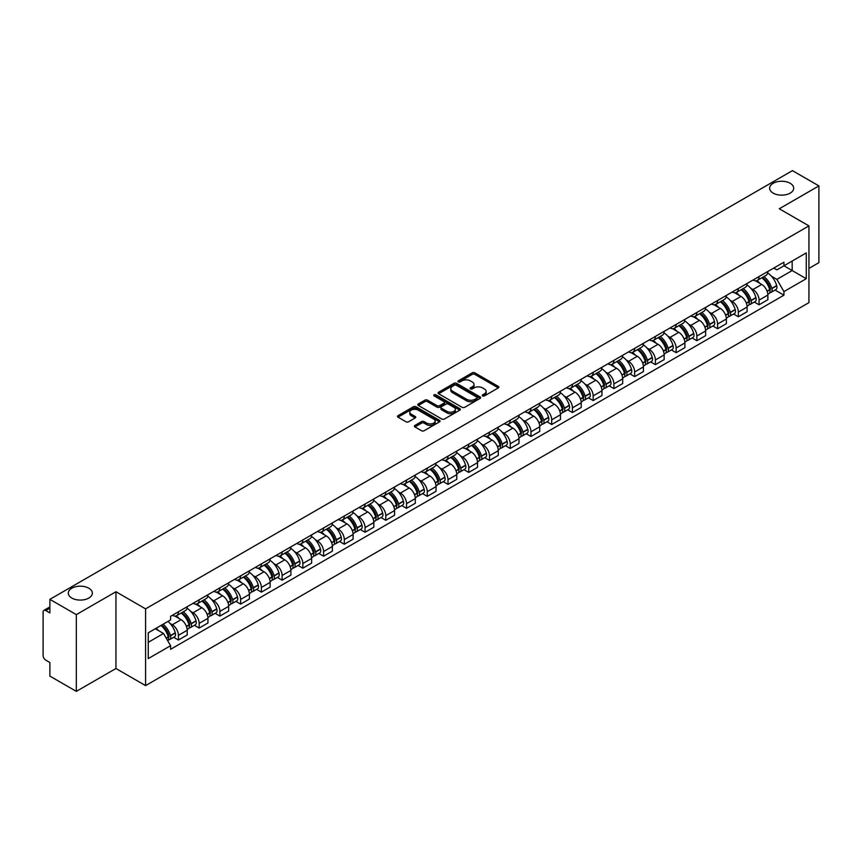 <?xml version="1.0" encoding="UTF-8"?>
<svg xmlns="http://www.w3.org/2000/svg" width="862" height="862" viewBox="0 0 862 862"><rect width="100%" height="100%" fill="white"/><g stroke="black" fill="none" stroke-linecap="round" stroke-linejoin="round"><path stroke-width="1.29" d="M482.612 395.906A1.293 0.743 0 0 0 484.444 395.906L498.311 387.9A1.843 1.067 0 0 0 498.85 387.157A1.843 1.067 0 0 0 498.311 386.402L474.822 372.837A1.843 1.067 0 0 0 472.214 372.837L458.347 380.842A1.293 0.743 0 0 0 457.97 381.37A1.293 0.743 0 0 0 458.347 381.898A1.293 0.743 0 0 0 460.168 381.898L461.967 380.864A5.905 3.405 0 0 1 470.318 380.864L472.279 381.995A5.905 3.405 0 0 1 474.003 384.398A5.905 3.405 0 0 1 472.279 386.812L470.48 387.846A1.293 0.743 0 0 0 470.102 388.374A1.293 0.743 0 0 0 470.48 388.902A1.293 0.743 0 0 0 472.311 388.902L474.1 387.868A5.905 3.405 0 0 1 482.451 387.868L484.412 388.999A5.905 3.405 0 0 1 486.136 391.413A5.905 3.405 0 0 1 484.412 393.815L482.612 394.85A1.293 0.743 0 0 0 482.235 395.378A1.293 0.743 0 0 0 482.612 395.906L482.612 394.85M88.829 588.218A12.036 6.95 0 0 0 75.716 586.71A12.036 6.95 0 0 0 68.292 593.131A12.036 6.95 0 0 0 71.815 598.045A12.036 6.95 0 0 0 84.929 599.553A12.036 6.95 0 0 0 92.353 593.131A12.036 6.95 0 0 0 88.829 588.218M790.185 183.294A12.036 6.95 0 0 0 777.071 181.785A12.036 6.95 0 0 0 769.647 188.207A12.036 6.95 0 0 0 773.171 193.12A12.036 6.95 0 0 0 786.284 194.618A12.036 6.95 0 0 0 793.708 188.207A12.036 6.95 0 0 0 790.185 183.294M414.924 425.419A1.843 1.067 0 0 0 414.385 426.173A1.843 1.067 0 0 0 414.924 426.927L421.518 430.731A1.843 1.067 0 0 0 424.126 430.731L439.523 421.841A1.843 1.067 0 0 0 440.062 421.087A1.843 1.067 0 0 0 439.523 420.333L416.034 406.778A1.843 1.067 0 0 0 413.426 406.778L398.028 415.667A1.843 1.067 0 0 0 397.49 416.421A1.843 1.067 0 0 0 398.028 417.176L405.991 421.766A1.843 1.067 0 0 0 408.599 421.766L415.193 417.962A1.843 1.067 0 0 0 415.732 417.208A1.843 1.067 0 0 0 415.193 416.454L411.239 414.18A4.935 2.845 0 0 1 409.795 412.165A4.935 2.845 0 0 1 412.844 409.525A4.935 2.845 0 0 1 418.221 410.15L433.683 419.072A4.935 2.845 0 0 1 435.127 421.087A4.935 2.845 0 0 1 432.088 423.727A4.935 2.845 0 0 1 426.701 423.102L424.126 421.615A1.843 1.067 0 0 0 421.518 421.615L414.924 425.419L414.924 426.927M145.592 608.863L115.95 591.752L76.33 614.617L49.877 599.349L792.447 170.633L818.9 185.901L779.291 208.776L808.933 225.887L145.592 608.863L145.592 685.613L808.933 302.637L808.933 225.887M462.097 407.306A1.843 1.067 0 0 0 464.704 407.306L480.102 398.416A1.843 1.067 0 0 0 480.64 397.662A1.843 1.067 0 0 0 480.102 396.908L456.612 383.342A1.843 1.067 0 0 0 454.005 383.342L438.607 392.232A1.843 1.067 0 0 0 438.068 392.986A1.843 1.067 0 0 0 438.607 393.74L462.097 407.306M434.62 396.186A1.293 0.743 0 0 1 435.935 396.369L435.935 394.839L459.812 408.62A1.843 1.067 0 0 1 460.351 409.375A1.843 1.067 0 0 1 459.812 410.129L444.415 419.018A1.843 1.067 0 0 1 441.807 419.018L418.318 405.452L424.912 401.681L424.912 400.151L418.318 403.955A1.843 1.067 0 0 0 417.779 404.709A1.843 1.067 0 0 0 418.318 405.452L418.318 403.955M424.912 401.681A1.843 1.067 0 0 1 427.52 401.681L427.52 400.151A1.843 1.067 0 0 0 424.912 400.151M427.52 400.151L437.045 405.646A1.843 1.067 0 0 0 439.652 405.646L444.027 403.125A1.843 1.067 0 0 0 444.566 402.371A1.843 1.067 0 0 0 444.027 401.617L434.103 395.895A1.293 0.743 0 0 1 433.726 395.367A1.293 0.743 0 0 1 434.523 394.677A1.293 0.743 0 0 1 435.935 394.839M76.33 614.617L76.33 691.367L49.877 676.099L49.877 662.512L45.761 660.13A3.76 2.166 -120 0 1 43.1 655.529L43.1 612.085A3.76 2.166 -120 0 1 43.876 610.371L49.877 606.902M808.933 268.405L818.9 262.651L818.9 185.901M76.33 691.367L115.95 668.503L145.592 685.613M49.877 599.349L49.877 612.936L45.761 610.555A3.76 2.166 -120 0 0 43.876 610.371M759.077 276.54A8.652 4.989 60 0 1 757.289 280.43L766.059 275.355A8.652 4.989 -120 0 0 767.848 271.476M750.748 288.242L752.968 289.513A8.652 4.989 60 0 1 759.077 300.105L767.859 295.041A8.652 4.989 -120 0 0 761.739 284.449L755.457 280.818M767.859 295.041L767.859 299.717L759.077 304.792L754.325 302.045M757.289 280.43A8.652 4.989 60 0 1 753.032 280.031M759.077 300.105L759.077 304.792M738.346 288.511A8.652 4.989 60 0 1 736.547 292.401L745.328 287.337A8.652 4.989 -120 0 0 747.117 283.447M733.584 314.016L738.346 316.763L747.117 311.699L747.117 307.012A8.652 4.989 -120 0 0 740.997 296.42L734.726 292.8M736.547 292.401A8.652 4.989 60 0 1 732.291 292.013M730.017 300.213L732.226 301.484A8.652 4.989 60 0 1 738.346 312.076L738.346 316.763M717.604 300.493A8.652 4.989 60 0 1 715.816 304.372L724.586 299.308A8.652 4.989 -120 0 0 726.375 295.429M712.842 325.987L717.604 328.734L726.375 323.67L726.375 318.983A8.652 4.989 -120 0 0 720.266 308.391L713.984 304.771M715.816 304.372A8.652 4.989 60 0 1 711.559 303.984M709.275 312.184L711.495 313.456A8.652 4.989 60 0 1 717.604 324.047L717.604 328.734M696.862 312.464A8.652 4.989 60 0 1 695.074 316.343L703.845 311.279A8.652 4.989 -120 0 0 705.644 307.4M692.111 337.958L696.862 340.705L705.644 335.641L705.644 330.954A8.652 4.989 -120 0 0 699.524 320.362L693.242 316.742M695.074 316.343A8.652 4.989 60 0 1 690.818 315.955M688.544 324.155L690.753 325.437A8.652 4.989 60 0 1 696.862 336.029L696.862 340.705M676.131 324.435A8.652 4.989 60 0 1 674.343 328.314L683.113 323.25A8.652 4.989 -120 0 0 684.902 319.371M671.369 349.929L676.131 352.677L684.902 347.612L684.902 342.936A8.652 4.989 -120 0 0 678.793 332.344L672.511 328.713M674.343 328.314A8.652 4.989 60 0 1 670.086 327.926M667.802 336.126L670.011 337.408A8.652 4.989 60 0 1 676.131 348L676.131 352.677M655.389 336.406A8.652 4.989 60 0 1 653.601 340.285L662.372 335.221A8.652 4.989 -120 0 0 664.16 331.342M650.638 361.9L655.389 364.648L664.16 359.583L664.16 354.907A8.652 4.989 -120 0 0 658.051 344.315L651.769 340.684M653.601 340.285A8.652 4.989 60 0 1 649.345 339.897M647.06 348.097L649.28 349.379A8.652 4.989 60 0 1 655.389 359.971L655.389 364.648M634.658 348.377A8.652 4.989 60 0 1 632.859 352.267L641.64 347.192A8.652 4.989 -120 0 0 643.429 343.313M629.896 373.882L634.658 376.619L643.429 371.554L643.429 366.878A8.652 4.989 -120 0 0 637.309 356.286L631.038 352.655M632.859 352.267A8.652 4.989 60 0 1 628.603 351.868M626.329 360.079L628.538 361.35A8.652 4.989 60 0 1 634.658 371.942L634.658 376.619M613.916 360.348A8.652 4.989 60 0 1 612.128 364.238L620.899 359.174A8.652 4.989 -120 0 0 622.687 355.284M609.154 385.853L613.916 388.6L622.687 383.536L622.687 378.849A8.652 4.989 -120 0 0 616.578 368.257L610.296 364.637M612.128 364.238A8.652 4.989 60 0 1 607.872 363.839M605.587 372.05L607.796 373.321A8.652 4.989 60 0 1 613.916 383.913L613.916 388.6M593.175 372.33A8.652 4.989 60 0 1 591.386 376.209L600.157 371.145A8.652 4.989 -120 0 0 601.956 367.255M588.423 397.824L593.175 400.571L601.956 395.507L601.956 390.82A8.652 4.989 -120 0 0 595.836 380.228L589.554 376.608M591.386 376.209A8.652 4.989 60 0 1 587.13 375.821M584.856 384.021L587.065 385.292A8.652 4.989 60 0 1 593.175 395.884L593.175 400.571M572.443 384.301A8.652 4.989 60 0 1 570.655 388.18L579.426 383.116A8.652 4.989 -120 0 0 581.214 379.237M567.681 409.795L572.443 412.542L581.214 407.478L581.214 402.791A8.652 4.989 -120 0 0 575.105 392.199L568.823 388.579M570.655 388.18A8.652 4.989 60 0 1 566.388 387.792M564.114 395.992L566.323 397.274A8.652 4.989 60 0 1 572.443 407.855L572.443 412.542M551.702 396.272A8.652 4.989 60 0 1 549.913 400.151L558.684 395.087A8.652 4.989 -120 0 0 560.472 391.208M546.95 421.766L551.702 424.513L560.472 419.449L560.472 414.773A8.652 4.989 -120 0 0 554.363 404.181L548.081 400.55M549.913 400.151A8.652 4.989 60 0 1 545.657 399.763M543.372 407.963L545.592 409.245A8.652 4.989 60 0 1 551.702 419.837L551.702 424.513M530.97 408.243A8.652 4.989 60 0 1 529.171 412.122L537.953 407.058A8.652 4.989 -120 0 0 539.741 403.179M526.208 433.737L530.97 436.484L539.741 431.42L539.741 426.744A8.652 4.989 -120 0 0 533.621 416.152L527.35 412.521M529.171 412.122A8.652 4.989 60 0 1 524.915 411.734M522.641 419.934L524.85 421.216A8.652 4.989 60 0 1 530.97 431.808L530.97 436.484M510.229 420.214A8.652 4.989 60 0 1 508.44 424.104L517.211 419.029A8.652 4.989 -120 0 0 518.999 415.15M505.466 445.719L510.229 448.455L518.999 443.391L518.999 438.715A8.652 4.989 -120 0 0 512.89 428.123L506.608 424.492M508.44 424.104A8.652 4.989 60 0 1 504.184 423.705M501.899 431.905L504.108 433.187A8.652 4.989 60 0 1 510.229 443.779L510.229 448.455M489.487 432.185A8.652 4.989 60 0 1 487.698 436.075L496.469 431.011A8.652 4.989 -120 0 0 498.268 427.121M484.735 457.69L489.487 460.437L498.268 455.373L498.268 450.686A8.652 4.989 -120 0 0 492.148 440.094L485.866 436.474M487.698 436.075A8.652 4.989 60 0 1 483.442 435.676M481.168 443.887L483.377 445.158A8.652 4.989 60 0 1 489.487 455.75L489.487 460.437M468.756 444.167A8.652 4.989 60 0 1 466.967 448.046L475.738 442.982A8.652 4.989 -120 0 0 477.526 439.092M463.993 469.661L468.756 472.408L477.526 467.344L477.526 462.657A8.652 4.989 -120 0 0 471.417 452.065L465.135 448.445M466.967 448.046A8.652 4.989 60 0 1 462.7 447.658M460.427 455.858L462.635 457.129A8.652 4.989 60 0 1 468.756 467.721L468.756 472.408M448.014 456.138A8.652 4.989 60 0 1 446.225 460.017L454.996 454.953A8.652 4.989 -120 0 0 456.785 451.074M443.262 481.632L448.014 484.379L456.785 479.315L456.785 474.628A8.652 4.989 -120 0 0 450.675 464.036L444.393 460.416M446.225 460.017A8.652 4.989 60 0 1 441.969 459.629M439.685 467.829L441.904 469.1A8.652 4.989 60 0 1 448.014 479.692L448.014 484.379M427.283 468.109A8.652 4.989 60 0 1 425.483 471.988L434.265 466.924A8.652 4.989 -120 0 0 436.053 463.045M422.52 493.603L427.283 496.35L436.053 491.286L436.053 486.61A8.652 4.989 -120 0 0 429.933 476.018L423.651 472.387M425.483 471.988A8.652 4.989 60 0 1 421.227 471.6M418.954 479.8L421.162 481.082A8.652 4.989 60 0 1 427.283 491.674L427.283 496.35M406.541 480.08A8.652 4.989 60 0 1 404.752 483.959L413.523 478.895A8.652 4.989 -120 0 0 415.312 475.016M401.778 505.574L406.541 508.321L415.312 503.257L415.312 498.581A8.652 4.989 -120 0 0 409.202 487.989L402.92 484.358M404.752 483.959A8.652 4.989 60 0 1 400.496 483.571M398.212 491.771L400.421 493.053A8.652 4.989 60 0 1 406.541 503.645L406.541 508.321M385.799 492.051A8.652 4.989 60 0 1 384.01 495.93L392.781 490.866A8.652 4.989 -120 0 0 394.58 486.987M381.047 517.545L385.799 520.292L394.58 515.228L394.58 510.552A8.652 4.989 -120 0 0 388.46 499.96L382.178 496.329M384.01 495.93A8.652 4.989 60 0 1 379.754 495.542M377.481 503.742L379.689 505.024A8.652 4.989 60 0 1 385.799 515.616L385.799 520.292M365.068 504.022A8.652 4.989 60 0 1 363.279 507.912L372.05 502.848A8.652 4.989 -120 0 0 373.839 498.958M360.305 529.527L365.068 532.274L373.839 527.199L373.839 522.523A8.652 4.989 -120 0 0 367.718 511.931L361.447 508.311M363.279 507.912A8.652 4.989 60 0 1 359.012 507.513M356.739 515.724L358.948 516.995A8.652 4.989 60 0 1 365.068 527.587L365.068 532.274M344.326 516.004A8.652 4.989 60 0 1 342.537 519.883L351.308 514.819A8.652 4.989 -120 0 0 353.097 510.929M339.574 541.498L344.326 544.245L353.097 539.181L353.097 534.494A8.652 4.989 -120 0 0 346.987 523.902L340.705 520.282M342.537 519.883A8.652 4.989 60 0 1 338.281 519.495M335.997 527.695L338.216 528.966A8.652 4.989 60 0 1 344.326 539.558L344.326 544.245M323.584 527.975A8.652 4.989 60 0 1 321.795 531.854L330.577 526.79A8.652 4.989 -120 0 0 332.366 522.911M318.832 553.469L323.595 556.216L332.366 551.152L332.366 546.465A8.652 4.989 -120 0 0 326.245 535.873L319.964 532.253M321.795 531.854A8.652 4.989 60 0 1 317.539 531.466M315.266 539.666L317.475 540.937A8.652 4.989 60 0 1 323.595 551.529L323.595 556.216M302.853 539.946A8.652 4.989 60 0 1 301.064 543.825L309.835 538.761A8.652 4.989 -120 0 0 311.624 534.882M298.09 565.44L302.853 568.187L311.624 563.123L311.624 558.436A8.652 4.989 -120 0 0 305.514 547.855L299.233 544.224M301.064 543.825A8.652 4.989 60 0 1 296.808 543.437M294.524 551.637L296.733 552.919A8.652 4.989 60 0 1 302.853 563.511L302.853 568.187M282.111 551.917A8.652 4.989 60 0 1 280.322 555.796L289.093 550.732A8.652 4.989 -120 0 0 290.893 546.853M277.359 577.411L282.111 580.158L290.893 575.094L290.893 570.418A8.652 4.989 -120 0 0 284.772 559.826L278.491 556.195M280.322 555.796A8.652 4.989 60 0 1 276.066 555.408M273.793 563.608L276.002 564.89A8.652 4.989 60 0 1 282.111 575.482L282.111 580.158M261.38 563.888A8.652 4.989 60 0 1 259.581 567.767L268.362 562.703A8.652 4.989 -120 0 0 270.151 558.824M256.617 589.382L261.38 592.129L270.151 587.065L270.151 582.389A8.652 4.989 -120 0 0 264.031 571.797L257.76 568.166M259.581 567.767A8.652 4.989 60 0 1 255.324 567.379M253.051 575.579L255.26 576.861A8.652 4.989 60 0 1 261.38 587.453L261.38 592.129M240.638 575.859A8.652 4.989 60 0 1 238.849 579.749L247.62 574.685A8.652 4.989 -120 0 0 249.409 570.795M235.886 601.364L240.638 604.111L249.409 599.036L249.409 594.36A8.652 4.989 -120 0 0 243.299 583.768L237.018 580.148M238.849 579.749A8.652 4.989 60 0 1 234.593 579.35M232.309 587.561L234.529 588.832A8.652 4.989 60 0 1 240.638 599.424L240.638 604.111M219.896 587.83A8.652 4.989 60 0 1 218.108 591.72L226.889 586.656A8.652 4.989 -120 0 0 228.678 582.766M215.144 613.335L219.896 616.082L228.678 611.018L228.678 606.331A8.652 4.989 -120 0 0 222.558 595.739L216.276 592.119M218.108 591.72A8.652 4.989 60 0 1 213.851 591.332M211.578 599.532L213.787 600.803A8.652 4.989 60 0 1 219.896 611.395L219.896 616.082M199.165 599.812A8.652 4.989 60 0 1 197.376 603.691L206.147 598.627A8.652 4.989 -120 0 0 207.936 594.748M194.403 625.306L199.165 628.053L207.936 622.989L207.936 618.302A8.652 4.989 -120 0 0 201.827 607.71L195.545 604.09M197.376 603.691A8.652 4.989 60 0 1 193.12 603.303M190.836 611.503L193.045 612.774A8.652 4.989 60 0 1 199.165 623.366L199.165 628.053M178.423 611.783A8.652 4.989 60 0 1 176.635 615.662L185.405 610.598A8.652 4.989 -120 0 0 187.205 606.719M173.671 637.277L178.423 640.024L187.205 634.96L187.205 630.273A8.652 4.989 -120 0 0 181.085 619.681L174.803 616.061M176.635 615.662A8.652 4.989 60 0 1 172.378 615.274M170.094 623.474L172.314 624.756A8.652 4.989 60 0 1 178.423 635.348L178.423 640.024M773.774 268.06L776.888 269.871L806.272 252.9L792.178 261.035L792.178 270.56L776.888 279.385L771.49 276.26M148.253 642.33L163.543 633.505L170.579 645.703L148.253 658.6L148.253 632.805L170.579 619.918L170.579 616.308L783.935 262.188L783.935 265.798L806.272 278.695L783.935 291.582L776.888 279.385M806.272 252.9L806.272 278.695M170.579 645.703L170.579 649.312L783.935 295.192L783.935 291.582M115.95 591.752L115.95 668.503M163.543 633.505L155.3 628.743M775.057 290.063L783.935 295.192M483.129 396.089L484.412 395.356A5.905 3.405 0 0 0 486.136 392.943L486.136 391.413M474.003 384.398L474.003 385.939A5.905 3.405 0 0 1 472.279 388.353L470.997 389.085M498.311 386.402L498.311 387.9L474.822 374.377A1.843 1.067 0 0 0 472.214 374.377L458.864 382.082M480.102 396.908L480.102 398.416L456.612 384.883A1.843 1.067 0 0 0 454.005 384.883L438.639 393.762M476.837 398.19A1.293 0.743 0 0 0 477.225 397.662A1.293 0.743 0 0 0 476.837 397.134L456.224 385.228A1.293 0.743 0 0 0 454.403 385.228L452.507 386.327A5.905 3.405 0 0 0 450.772 388.73A5.905 3.405 0 0 0 452.507 391.143L466.601 399.278A5.905 3.405 0 0 0 474.951 399.278L476.837 398.19L476.837 399.72A1.293 0.743 0 0 0 477.225 399.192L477.225 397.662M450.772 388.73L450.772 390.27A5.905 3.405 0 0 0 452.507 392.684L452.507 391.143M476.837 399.72L474.951 400.819A5.905 3.405 0 0 1 466.601 400.819L452.507 392.684M427.52 401.681L437.045 407.176A1.843 1.067 0 0 0 439.652 407.176L444.027 404.655A1.843 1.067 0 0 0 444.566 403.901L444.566 402.371M435.935 396.369L459.791 410.14M446.925 411.357A4.935 2.845 0 0 0 452.313 411.971A4.935 2.845 0 0 0 455.351 409.342A4.935 2.845 0 0 0 453.908 407.327L448.466 404.181A1.843 1.067 0 0 0 445.848 404.181L441.484 406.702A1.843 1.067 0 0 0 440.945 407.457A1.843 1.067 0 0 0 441.484 408.211L446.925 411.357L446.925 412.887A4.935 2.845 0 0 0 452.313 413.501A4.935 2.845 0 0 0 455.351 410.872L455.351 409.342M440.945 407.457L440.945 408.987A1.843 1.067 0 0 0 441.484 409.741L441.484 408.211M446.925 412.887L441.484 409.741M435.127 421.087L435.127 422.628A4.935 2.845 0 0 1 432.088 425.257A4.935 2.845 0 0 1 426.701 424.643L424.126 423.156A1.843 1.067 0 0 0 421.518 423.156L414.956 426.938M409.795 412.165L409.795 413.695A4.935 2.845 0 0 0 411.239 415.71L411.239 414.18M415.161 417.973L411.239 415.71M439.523 420.333L439.523 421.841L416.034 408.308A1.843 1.067 0 0 0 413.426 408.308L398.05 417.186M762.342 277.51A11.842 6.842 60 0 1 762.407 277.542A11.842 6.842 60 0 1 770.197 288.167L770.262 288.414A2.306 1.325 60 0 1 769.906 290.225A2.306 1.325 60 0 1 769.852 290.246M761.825 277.801A14.288 8.254 60 0 1 769.68 289.6L769.744 289.837A4.752 2.737 60 0 1 769.001 293.565L767.816 294.254M769.809 292.52A4.752 2.737 -120 0 0 771.124 292.337A4.752 2.737 -120 0 0 771.878 288.608L771.802 288.371A14.288 8.254 -120 0 0 763.947 276.583M767.676 272.995A14.288 8.254 60 0 1 776.651 285.57L776.727 285.807A4.752 2.737 60 0 1 775.972 289.535L771.124 292.337M756.955 280.592A14.288 8.254 60 0 1 759.939 283.404M766.878 283.426L768.699 284.482M741.611 289.481A11.842 6.842 60 0 1 741.665 289.513A11.842 6.842 60 0 1 749.455 300.138L749.531 300.385A2.306 1.325 60 0 1 749.164 302.196A2.306 1.325 60 0 1 749.11 302.228M741.083 289.783A14.288 8.254 60 0 1 748.938 301.571L749.013 301.819A4.752 2.737 60 0 1 748.259 305.536L747.085 306.225M749.067 304.491A4.752 2.737 -120 0 0 750.382 304.308A4.752 2.737 -120 0 0 751.136 300.59L751.071 300.342A14.288 8.254 -120 0 0 743.216 288.554M746.934 284.966A14.288 8.254 60 0 1 755.92 297.541L755.985 297.789A4.752 2.737 60 0 1 755.241 301.506L750.382 304.308M736.213 292.563A14.288 8.254 60 0 1 739.197 295.386M746.147 295.397L747.968 296.453M720.869 301.452A11.842 6.842 60 0 1 720.923 301.484A11.842 6.842 60 0 1 728.724 312.119L728.789 312.356A2.306 1.325 60 0 1 728.422 314.167A2.306 1.325 60 0 1 728.379 314.199M720.352 301.754A14.288 8.254 60 0 1 728.207 313.542L728.271 313.79A4.752 2.737 60 0 1 727.517 317.518L726.343 318.197M728.336 316.462A4.752 2.737 -120 0 0 729.651 316.289A4.752 2.737 -120 0 0 730.394 312.561L730.329 312.313A14.288 8.254 -120 0 0 722.475 300.526M726.203 296.937A14.288 8.254 60 0 1 735.178 309.512L735.254 309.76A4.752 2.737 60 0 1 734.499 313.488L729.651 316.289M715.482 304.534A14.288 8.254 60 0 1 718.466 307.357M725.405 307.378L727.226 308.424M700.127 313.423A11.842 6.842 60 0 1 700.192 313.456A11.842 6.842 60 0 1 707.982 324.09L708.058 324.338A2.306 1.325 60 0 1 707.691 326.138A2.306 1.325 60 0 1 707.637 326.17M699.61 313.725A14.288 8.254 60 0 1 707.465 325.513L707.53 325.761A4.752 2.737 60 0 1 706.786 329.489L705.601 330.168M707.594 328.433A4.752 2.737 -120 0 0 708.909 328.26A4.752 2.737 -120 0 0 709.663 324.532L709.588 324.284A14.288 8.254 -120 0 0 701.743 312.497M705.461 308.919A14.288 8.254 60 0 1 714.447 321.483L714.512 321.731A4.752 2.737 60 0 1 713.768 325.459L708.909 328.26M694.74 316.505A14.288 8.254 60 0 1 697.724 319.328M704.674 319.349L706.495 320.395M679.396 325.394A11.842 6.842 60 0 1 679.45 325.437A11.842 6.842 60 0 1 687.251 336.061L687.316 336.309A2.306 1.325 60 0 1 686.949 338.119A2.306 1.325 60 0 1 686.895 338.141M678.879 325.696A14.288 8.254 60 0 1 686.723 337.484L686.798 337.732A4.752 2.737 60 0 1 686.044 341.46L684.87 342.139M686.863 340.404A4.752 2.737 -120 0 0 688.178 340.231A4.752 2.737 -120 0 0 688.921 336.503L688.857 336.255A14.288 8.254 -120 0 0 681.002 324.468M684.719 320.89A14.288 8.254 60 0 1 693.705 333.454L693.781 333.702A4.752 2.737 60 0 1 693.026 337.43L688.178 340.231M673.998 328.487A14.288 8.254 60 0 1 676.982 331.299M683.932 331.32L685.753 332.366M658.654 337.376A11.842 6.842 60 0 1 658.719 337.408A11.842 6.842 60 0 1 666.509 348.032L666.574 348.28A2.306 1.325 60 0 1 666.218 350.091A2.306 1.325 60 0 1 666.164 350.112M658.137 337.667A14.288 8.254 60 0 1 665.992 349.455L666.057 349.703A4.752 2.737 60 0 1 665.313 353.431L664.128 354.11M666.121 352.386A4.752 2.737 -120 0 0 667.436 352.202A4.752 2.737 -120 0 0 668.19 348.474L668.115 348.226A14.288 8.254 -120 0 0 660.26 336.439M663.988 332.861A14.288 8.254 60 0 1 672.963 345.425L673.039 345.673A4.752 2.737 60 0 1 672.285 349.401L667.436 352.202M653.267 340.458A14.288 8.254 60 0 1 656.251 343.27M663.19 343.291L665.011 344.347M637.923 349.347A11.842 6.842 60 0 1 637.977 349.379A11.842 6.842 60 0 1 645.767 360.004L645.843 360.251A2.306 1.325 60 0 1 645.476 362.062A2.306 1.325 60 0 1 645.422 362.083M637.395 349.638A14.288 8.254 60 0 1 645.25 361.437L645.326 361.674A4.752 2.737 60 0 1 644.571 365.402L643.386 366.081M645.379 364.357A4.752 2.737 -120 0 0 646.694 364.173A4.752 2.737 -120 0 0 647.448 360.445L647.384 360.208A14.288 8.254 -120 0 0 639.529 348.41M643.246 344.832A14.288 8.254 60 0 1 652.232 357.407L652.297 357.644A4.752 2.737 60 0 1 651.553 361.372L646.694 364.173M632.525 352.429A14.288 8.254 60 0 1 635.509 355.241M642.459 355.263L644.28 356.318M617.181 361.318A11.842 6.842 60 0 1 617.235 361.35A11.842 6.842 60 0 1 625.036 371.975L625.101 372.222A2.306 1.325 60 0 1 624.734 374.033A2.306 1.325 60 0 1 624.691 374.065M616.664 361.62A14.288 8.254 60 0 1 624.519 373.408L624.584 373.645A4.752 2.737 60 0 1 623.829 377.373L622.655 378.062M624.648 376.328A4.752 2.737 -120 0 0 625.963 376.144A4.752 2.737 -120 0 0 626.706 372.427L626.642 372.179A14.288 8.254 -120 0 0 618.787 360.391M622.515 356.803A14.288 8.254 60 0 1 631.49 369.378L631.566 369.626A4.752 2.737 60 0 1 630.812 373.343L625.963 376.144M611.794 364.4A14.288 8.254 60 0 1 614.768 367.223M621.717 367.234L623.538 368.289M596.439 373.289A11.842 6.842 60 0 1 596.504 373.321A11.842 6.842 60 0 1 604.294 383.956L604.37 384.193A2.306 1.325 60 0 1 604.003 386.004A2.306 1.325 60 0 1 603.95 386.036M595.922 373.591A14.288 8.254 60 0 1 603.777 385.379L603.842 385.626A4.752 2.737 60 0 1 603.098 389.355L601.913 390.033M603.906 388.299A4.752 2.737 -120 0 0 605.221 388.126A4.752 2.737 -120 0 0 605.975 384.398L605.9 384.15A14.288 8.254 -120 0 0 598.056 372.362M601.773 368.774A14.288 8.254 60 0 1 610.759 381.349L610.824 381.597A4.752 2.737 60 0 1 610.081 385.325L605.221 388.126M591.052 376.371A14.288 8.254 60 0 1 594.037 379.194M600.986 379.215L602.807 380.261M575.708 385.26A11.842 6.842 60 0 1 575.762 385.292A11.842 6.842 60 0 1 583.552 395.927L583.628 396.175A2.306 1.325 60 0 1 583.262 397.975A2.306 1.325 60 0 1 583.208 398.007M575.191 385.562A14.288 8.254 60 0 1 583.035 397.35L583.111 397.597A4.752 2.737 60 0 1 582.356 401.326L581.182 402.004M583.175 400.27A4.752 2.737 -120 0 0 584.49 400.097A4.752 2.737 -120 0 0 585.233 396.369L585.169 396.121A14.288 8.254 -120 0 0 577.314 384.333M581.031 380.756A14.288 8.254 60 0 1 590.017 393.32L590.093 393.568A4.752 2.737 60 0 1 589.339 397.296L584.49 400.097M570.31 388.342A14.288 8.254 60 0 1 573.295 391.165M580.245 391.186L582.066 392.232M554.966 397.231A11.842 6.842 60 0 1 555.031 397.274A11.842 6.842 60 0 1 562.821 407.898L562.886 408.146A2.306 1.325 60 0 1 562.53 409.946A2.306 1.325 60 0 1 562.477 409.978M554.449 397.533A14.288 8.254 60 0 1 562.304 409.321L562.369 409.569A4.752 2.737 60 0 1 561.625 413.297L560.44 413.975M562.433 412.241A4.752 2.737 -120 0 0 563.748 412.068A4.752 2.737 -120 0 0 564.502 408.34L564.427 408.092A14.288 8.254 -120 0 0 556.572 396.304M560.3 392.727A14.288 8.254 60 0 1 569.276 405.291L569.351 405.539A4.752 2.737 60 0 1 568.597 409.267L563.748 412.068M549.579 400.324A14.288 8.254 60 0 1 552.564 403.136M559.503 403.157L561.324 404.203M534.224 409.213A11.842 6.842 60 0 1 534.289 409.245A11.842 6.842 60 0 1 542.079 419.869L542.155 420.117A2.306 1.325 60 0 1 541.789 421.927A2.306 1.325 60 0 1 541.735 421.949M533.707 409.504A14.288 8.254 60 0 1 541.562 421.292L541.638 421.54A4.752 2.737 60 0 1 540.883 425.268L539.698 425.947M541.692 424.223A4.752 2.737 -120 0 0 543.006 424.039A4.752 2.737 -120 0 0 543.76 420.311L543.696 420.063A14.288 8.254 -120 0 0 535.841 408.276M539.558 404.698A14.288 8.254 60 0 1 548.544 417.262L548.609 417.51A4.752 2.737 60 0 1 547.866 421.238L543.006 424.039M528.837 412.295A14.288 8.254 60 0 1 531.822 415.107M538.772 415.128L540.593 416.184M513.493 421.184A11.842 6.842 60 0 1 513.547 421.216A11.842 6.842 60 0 1 521.348 431.84L521.413 432.088A2.306 1.325 60 0 1 521.047 433.898A2.306 1.325 60 0 1 521.004 433.92M512.976 421.475A14.288 8.254 60 0 1 520.831 433.274L520.896 433.511A4.752 2.737 60 0 1 520.142 437.239L518.967 437.918M520.96 436.194A4.752 2.737 -120 0 0 522.275 436.01A4.752 2.737 -120 0 0 523.018 432.282L522.954 432.045A14.288 8.254 -120 0 0 515.099 420.247M518.827 416.669A14.288 8.254 60 0 1 527.803 429.244L527.878 429.481A4.752 2.737 60 0 1 527.124 433.209L522.275 436.01M508.106 424.266A14.288 8.254 60 0 1 511.08 427.078M518.03 427.099L519.851 428.155M492.752 433.155A11.842 6.842 60 0 1 492.816 433.187A11.842 6.842 60 0 1 500.606 443.811L500.682 444.059A2.306 1.325 60 0 1 500.316 445.869A2.306 1.325 60 0 1 500.262 445.902M492.234 433.457A14.288 8.254 60 0 1 500.089 445.245L500.154 445.482A4.752 2.737 60 0 1 499.41 449.21L498.225 449.899M500.219 448.165A4.752 2.737 -120 0 0 501.533 447.981A4.752 2.737 -120 0 0 502.287 444.253L502.212 444.016A14.288 8.254 -120 0 0 494.368 432.228M498.085 428.64A14.288 8.254 60 0 1 507.071 441.215L507.136 441.463A4.752 2.737 60 0 1 506.382 445.18L501.533 447.981M487.364 436.237A14.288 8.254 60 0 1 490.349 439.049M497.299 439.07L499.12 440.126M472.02 445.126A11.842 6.842 60 0 1 472.074 445.158A11.842 6.842 60 0 1 479.865 455.793L479.94 456.03A2.306 1.325 60 0 1 479.574 457.841A2.306 1.325 60 0 1 479.52 457.873M471.503 445.428A14.288 8.254 60 0 1 479.347 457.216L479.423 457.463A4.752 2.737 60 0 1 478.669 461.192L477.494 461.87M479.487 460.136A4.752 2.737 -120 0 0 480.802 459.963A4.752 2.737 -120 0 0 481.546 456.235L481.481 455.987A14.288 8.254 -120 0 0 473.626 444.199M477.343 440.611A14.288 8.254 60 0 1 486.33 453.186L486.394 453.434A4.752 2.737 60 0 1 485.651 457.162L480.802 459.963M466.622 448.208A14.288 8.254 60 0 1 469.607 451.031M476.557 451.041L478.378 452.097M451.279 457.097A11.842 6.842 60 0 1 451.343 457.129A11.842 6.842 60 0 1 459.134 467.764L459.198 468.001A2.306 1.325 60 0 1 458.843 469.812A2.306 1.325 60 0 1 458.789 469.844M450.761 457.399A14.288 8.254 60 0 1 458.616 469.187L458.681 469.434A4.752 2.737 60 0 1 457.937 473.163L456.752 473.841M458.746 472.107A4.752 2.737 -120 0 0 460.06 471.934A4.752 2.737 -120 0 0 460.814 468.206L460.739 467.958A14.288 8.254 -120 0 0 452.884 456.17M456.612 452.593A14.288 8.254 60 0 1 465.588 465.157L465.663 465.405A4.752 2.737 60 0 1 464.909 469.133L460.06 471.934M445.891 460.179A14.288 8.254 60 0 1 448.876 463.002M455.815 463.023L457.636 464.068M430.537 469.068A11.842 6.842 60 0 1 430.601 469.1A11.842 6.842 60 0 1 438.392 479.735L438.467 479.983A2.306 1.325 60 0 1 438.101 481.783A2.306 1.325 60 0 1 438.047 481.815M430.019 469.37A14.288 8.254 60 0 1 437.874 481.158L437.95 481.405A4.752 2.737 60 0 1 437.196 485.134L436.01 485.812M438.004 484.078A4.752 2.737 -120 0 0 439.318 483.905A4.752 2.737 -120 0 0 440.073 480.177L439.997 479.929A14.288 8.254 -120 0 0 432.153 468.141M435.87 464.564A14.288 8.254 60 0 1 444.857 477.128L444.921 477.376A4.752 2.737 60 0 1 444.178 481.104L439.318 483.905M425.149 472.16A14.288 8.254 60 0 1 428.134 474.973M435.084 474.994L436.905 476.039M409.806 481.039A11.842 6.842 60 0 1 409.859 481.082A11.842 6.842 60 0 1 417.661 491.706L417.725 491.954A2.306 1.325 60 0 1 417.359 493.764A2.306 1.325 60 0 1 417.316 493.786M409.288 481.341A14.288 8.254 60 0 1 417.133 493.129L417.208 493.376A4.752 2.737 60 0 1 416.454 497.105L415.279 497.783M417.273 496.059A4.752 2.737 -120 0 0 418.587 495.876A4.752 2.737 -120 0 0 419.331 492.148L419.266 491.9A14.288 8.254 -120 0 0 411.411 480.112M415.139 476.535A14.288 8.254 60 0 1 424.115 489.099L424.19 489.347A4.752 2.737 60 0 1 423.436 493.075L418.587 495.876M404.407 484.132A14.288 8.254 60 0 1 407.392 486.944M414.342 486.965L416.163 488.021M389.064 493.021A11.842 6.842 60 0 1 389.128 493.053A11.842 6.842 60 0 1 396.919 503.677L396.994 503.925A2.306 1.325 60 0 1 396.628 505.735A2.306 1.325 60 0 1 396.574 505.757M388.546 493.312A14.288 8.254 60 0 1 396.401 505.1L396.466 505.347A4.752 2.737 60 0 1 395.723 509.076L394.537 509.754M396.531 508.03A4.752 2.737 -120 0 0 397.845 507.847A4.752 2.737 -120 0 0 398.6 504.119L398.524 503.882A14.288 8.254 -120 0 0 390.68 492.083M394.397 488.506A14.288 8.254 60 0 1 403.384 501.081L403.448 501.318A4.752 2.737 60 0 1 402.694 505.046L397.845 507.847M383.676 496.103A14.288 8.254 60 0 1 386.661 498.915M393.611 498.936L395.432 499.992M368.333 504.992A11.842 6.842 60 0 1 368.386 505.024A11.842 6.842 60 0 1 376.177 515.648L376.252 515.896A2.306 1.325 60 0 1 375.886 517.706A2.306 1.325 60 0 1 375.832 517.728M367.815 505.294A14.288 8.254 60 0 1 375.66 517.081L375.735 517.319A4.752 2.737 60 0 1 374.981 521.047L373.806 521.736M375.789 520.001A4.752 2.737 -120 0 0 377.114 519.818A4.752 2.737 -120 0 0 377.858 516.09L377.793 515.853A14.288 8.254 -120 0 0 369.938 504.065M373.655 500.477A14.288 8.254 60 0 1 382.642 513.052L382.706 513.289A4.752 2.737 60 0 1 381.963 517.017L377.114 519.818M362.934 508.074A14.288 8.254 60 0 1 365.919 510.886M372.869 510.907L374.69 511.963M347.591 516.963A11.842 6.842 60 0 1 347.655 516.995A11.842 6.842 60 0 1 355.446 527.619L355.51 527.867A2.306 1.325 60 0 1 355.155 529.677A2.306 1.325 60 0 1 355.101 529.71M347.074 517.265A14.288 8.254 60 0 1 354.928 529.052L354.993 529.3A4.752 2.737 60 0 1 354.25 533.018L353.064 533.707M355.058 531.973A4.752 2.737 -120 0 0 356.372 531.8A4.752 2.737 -120 0 0 357.127 528.072L357.051 527.824A14.288 8.254 -120 0 0 349.196 516.036M352.924 512.448A14.288 8.254 60 0 1 361.9 525.023L361.975 525.27A4.752 2.737 60 0 1 361.221 528.999L356.372 531.8M342.203 520.045A14.288 8.254 60 0 1 345.188 522.868M352.127 522.878L353.948 523.934M326.849 528.934A11.842 6.842 60 0 1 326.913 528.966A11.842 6.842 60 0 1 334.704 539.601L334.779 539.838A2.306 1.325 60 0 1 334.413 541.648A2.306 1.325 60 0 1 334.359 541.681M326.332 529.236A14.288 8.254 60 0 1 334.187 541.024L334.262 541.271A4.752 2.737 60 0 1 333.508 545L332.323 545.678M334.316 543.944A4.752 2.737 -120 0 0 335.63 543.771A4.752 2.737 -120 0 0 336.385 540.043L336.309 539.795A14.288 8.254 -120 0 0 328.465 528.007M332.182 524.419A14.288 8.254 60 0 1 341.169 536.994L341.233 537.241A4.752 2.737 60 0 1 340.49 540.97L335.63 543.771M321.461 532.016A14.288 8.254 60 0 1 324.446 534.839M331.396 534.86L333.217 535.905M306.118 540.905A11.842 6.842 60 0 1 306.172 540.937A11.842 6.842 60 0 1 313.973 551.572L314.037 551.82A2.306 1.325 60 0 1 313.671 553.619A2.306 1.325 60 0 1 313.617 553.652M305.601 541.207A14.288 8.254 60 0 1 313.445 552.995L313.52 553.242A4.752 2.737 60 0 1 312.766 556.971L311.591 557.649M313.585 555.915A4.752 2.737 -120 0 0 314.899 555.742A4.752 2.737 -120 0 0 315.643 552.014L315.578 551.766A14.288 8.254 -120 0 0 307.723 539.978M311.451 536.401A14.288 8.254 60 0 1 320.427 548.965L320.502 549.213A4.752 2.737 60 0 1 319.748 552.941L314.899 555.742M300.719 543.997A14.288 8.254 60 0 1 303.704 546.81M310.654 546.831L312.475 547.876M285.376 552.876A11.842 6.842 60 0 1 285.441 552.919A11.842 6.842 60 0 1 293.231 563.543L293.295 563.791A2.306 1.325 60 0 1 292.94 565.601A2.306 1.325 60 0 1 292.886 565.623M284.859 553.178A14.288 8.254 60 0 1 292.714 564.966L292.778 565.213A4.752 2.737 60 0 1 292.035 568.942L290.85 569.62M292.843 567.896A4.752 2.737 -120 0 0 294.157 567.713A4.752 2.737 -120 0 0 294.912 563.985L294.836 563.737A14.288 8.254 -120 0 0 286.992 551.949M290.709 548.372A14.288 8.254 60 0 1 299.696 560.936L299.76 561.184A4.752 2.737 60 0 1 299.006 564.912L294.157 567.713M279.988 555.968A14.288 8.254 60 0 1 282.973 558.781M289.912 558.802L291.744 559.858M264.645 564.858A11.842 6.842 60 0 1 264.699 564.89A11.842 6.842 60 0 1 272.489 575.514L272.564 575.762A2.306 1.325 60 0 1 272.198 577.572A2.306 1.325 60 0 1 272.144 577.594M264.128 565.149A14.288 8.254 60 0 1 271.972 576.937L272.047 577.184A4.752 2.737 60 0 1 271.293 580.913L270.118 581.591M272.101 579.867A4.752 2.737 -120 0 0 273.426 579.684A4.752 2.737 -120 0 0 274.17 575.956L274.105 575.708A14.288 8.254 -120 0 0 266.25 563.92M269.968 560.343A14.288 8.254 60 0 1 278.954 572.907L279.019 573.155A4.752 2.737 60 0 1 278.275 576.883L273.426 579.684M259.246 567.939A14.288 8.254 60 0 1 262.231 570.752M269.181 570.773L271.002 571.829M243.903 576.829A11.842 6.842 60 0 1 243.968 576.861A11.842 6.842 60 0 1 251.758 587.485L251.823 587.733A2.306 1.325 60 0 1 251.467 589.543A2.306 1.325 60 0 1 251.413 589.565M243.386 577.131A14.288 8.254 60 0 1 251.241 588.918L251.305 589.155A4.752 2.737 60 0 1 250.562 592.884L249.377 593.573M251.37 591.838A4.752 2.737 -120 0 0 252.685 591.655A4.752 2.737 -120 0 0 253.439 587.927L253.363 587.69A14.288 8.254 -120 0 0 245.508 575.902M249.237 572.314A14.288 8.254 60 0 1 258.212 584.889L258.288 585.126A4.752 2.737 60 0 1 257.533 588.854L252.685 591.655M238.515 579.91A14.288 8.254 60 0 1 241.5 582.723M248.439 582.744L250.26 583.8M223.161 588.8A11.842 6.842 60 0 1 223.226 588.832A11.842 6.842 60 0 1 231.016 599.456L231.091 599.704A2.306 1.325 60 0 1 230.725 601.514A2.306 1.325 60 0 1 230.671 601.547M222.644 589.102A14.288 8.254 60 0 1 230.499 600.889L230.574 601.137A4.752 2.737 60 0 1 229.82 604.855L228.635 605.544M230.628 603.809A4.752 2.737 -120 0 0 231.943 603.626A4.752 2.737 -120 0 0 232.697 599.909L232.621 599.661A14.288 8.254 -120 0 0 224.777 587.873M228.495 584.285A14.288 8.254 60 0 1 237.481 596.86L237.546 597.107A4.752 2.737 60 0 1 236.802 600.836L231.943 603.626M217.774 591.882A14.288 8.254 60 0 1 220.758 594.705M227.708 594.715L229.529 595.771M202.43 600.771A11.842 6.842 60 0 1 202.484 600.803A11.842 6.842 60 0 1 210.285 611.438L210.35 611.675A2.306 1.325 60 0 1 209.983 613.485A2.306 1.325 60 0 1 209.929 613.518M201.913 601.073A14.288 8.254 60 0 1 209.757 612.86L209.832 613.108A4.752 2.737 60 0 1 209.078 616.836L207.904 617.515M209.897 615.78A4.752 2.737 -120 0 0 211.212 615.608A4.752 2.737 -120 0 0 211.955 611.88L211.89 611.632A14.288 8.254 -120 0 0 204.035 599.844M207.753 596.256A14.288 8.254 60 0 1 216.739 608.831L216.815 609.078A4.752 2.737 60 0 1 216.06 612.807L211.212 615.608M197.032 603.853A14.288 8.254 60 0 1 200.016 606.676M206.966 606.697L208.787 607.742M181.688 612.742A11.842 6.842 60 0 1 181.753 612.774A11.842 6.842 60 0 1 189.543 623.409L189.608 623.657A2.306 1.325 60 0 1 189.252 625.456A2.306 1.325 60 0 1 189.198 625.489M181.171 613.044A14.288 8.254 60 0 1 189.026 624.831L189.09 625.079A4.752 2.737 60 0 1 188.347 628.807L187.162 629.486M189.155 627.751A4.752 2.737 -120 0 0 190.47 627.579A4.752 2.737 -120 0 0 191.224 623.851L191.148 623.603A14.288 8.254 -120 0 0 183.294 611.815M187.022 608.238A14.288 8.254 60 0 1 196.008 620.802L196.073 621.049A4.752 2.737 60 0 1 195.318 624.778L190.47 627.579M176.301 615.834A14.288 8.254 60 0 1 179.285 618.647M186.224 618.668L188.056 619.713M161.593 625.112A11.842 6.842 60 0 1 168.801 635.38L168.877 635.628A2.306 1.325 60 0 1 168.51 637.438A2.306 1.325 60 0 1 168.456 637.46M160.989 625.456A14.288 8.254 60 0 1 168.284 636.802L168.359 637.05A4.752 2.737 60 0 1 167.702 640.714M168.413 639.733A4.752 2.737 -120 0 0 169.728 639.55A4.752 2.737 -120 0 0 170.482 635.822L170.417 635.574A14.288 8.254 -120 0 0 163.112 624.228M167.971 621.427A14.288 8.254 60 0 1 175.266 632.773L175.331 633.02A4.752 2.737 60 0 1 174.587 636.749L169.728 639.55M156.141 628.258A14.288 8.254 60 0 1 158.543 630.618M165.493 630.639L167.314 631.695M199.165 623.366L207.936 618.302M219.896 611.395L228.678 606.331M240.638 599.424L249.409 594.36M261.38 587.453L270.151 582.389M282.111 575.482L290.893 570.418M302.853 563.511L311.624 558.436M323.595 551.529L332.366 546.465M344.326 539.558L353.097 534.494M365.068 527.587L373.839 522.523M385.799 515.616L394.58 510.552M406.541 503.645L415.312 498.581M427.283 491.674L436.053 486.61M448.014 479.692L456.785 474.628M468.756 467.721L477.526 462.657M489.487 455.75L498.268 450.686M510.229 443.779L518.999 438.715M530.97 431.808L539.741 426.744M551.702 419.837L560.472 414.773M572.443 407.855L581.214 402.791M593.175 395.884L601.956 390.82M613.916 383.913L622.687 378.849M634.658 371.942L643.429 366.878M655.389 359.971L664.16 354.907M676.131 348L684.902 342.936M696.862 336.029L705.644 330.954M717.604 324.047L726.375 318.983M738.346 312.076L747.117 307.012M178.423 635.348L187.205 630.273M172.314 624.756L181.085 619.681M193.045 612.774L201.827 607.71M213.787 600.803L222.558 595.739M234.529 588.832L243.299 583.768M255.26 576.861L264.031 571.797M276.002 564.89L284.772 559.826M296.733 552.919L305.514 547.855M317.475 540.937L326.245 535.873M338.216 528.966L346.987 523.902M358.948 516.995L367.718 511.931M379.689 505.024L388.46 499.96M400.421 493.053L409.202 487.989M421.162 481.082L429.933 476.018M441.904 469.1L450.675 464.036M462.635 457.129L471.417 452.065M483.377 445.158L492.148 440.094M504.108 433.187L512.89 428.123M524.85 421.216L533.621 416.152M545.592 409.245L554.363 404.181M566.323 397.274L575.105 392.199M587.065 385.292L595.836 380.228M607.796 373.321L616.578 368.257M628.538 361.35L637.309 356.286M649.28 349.379L658.051 344.315M670.011 337.408L678.793 332.344M690.753 325.437L699.524 320.362M711.495 313.456L720.266 308.391M732.226 301.484L740.997 296.42M752.968 289.513L761.739 284.449M49.877 608.173L45.761 610.555M484.412 395.356L484.412 393.815M470.48 388.902L470.48 387.846M472.279 388.353L472.279 386.812M458.347 381.898L458.347 380.842M472.214 374.377L472.214 372.837M474.822 374.377L474.822 372.837M438.607 393.74L438.607 392.232M454.005 384.883L454.005 383.342M456.612 384.883L456.612 383.342M466.601 400.819L466.601 399.278M474.951 400.819L474.951 399.278M437.045 407.176L437.045 405.646M439.652 407.176L439.652 405.646M444.027 404.655L444.027 403.125M459.812 410.129L459.812 408.62M421.518 423.156L421.518 421.615M424.126 423.156L424.126 421.615M426.701 424.643L426.701 423.102M415.193 417.962L415.193 416.454M398.028 417.176L398.028 415.667M413.426 408.308L413.426 406.778M416.034 408.308L416.034 406.778M767.148 291.345L769.744 289.837M771.878 288.608L776.727 285.807M771.802 288.371L776.651 285.57M767.061 291.108L770.38 289.169M746.406 303.316L749.013 301.819M751.136 300.59L755.985 297.789M751.071 300.342L755.92 297.541M748.938 301.549L749.638 301.14M746.32 303.079L748.938 301.571M725.675 315.287L728.271 313.79M730.394 312.561L735.254 309.76M730.329 312.313L735.178 309.512M728.196 313.52L728.907 313.111M725.588 315.05L728.207 313.542M704.933 327.258L707.53 325.761M709.663 324.532L714.512 321.731M709.588 324.284L714.447 321.483M707.454 325.491L708.165 325.093M704.847 327.021L707.465 325.513M684.202 339.229L686.798 337.732M688.921 336.503L693.781 333.702M688.857 336.255L693.705 333.454M684.116 338.992L687.423 337.064M663.46 351.2L666.057 349.703M668.19 348.474L673.039 345.673M668.115 348.226L672.963 345.425M663.374 350.974L666.692 349.035M642.718 363.182L645.326 361.674M647.448 360.445L652.297 357.644M647.384 360.208L652.232 357.407M645.25 361.415L645.95 361.006M642.632 362.945L645.25 361.437M621.987 375.153L624.584 373.645M626.706 372.427L631.566 369.626M626.642 372.179L631.49 369.378M621.901 374.916L625.219 372.977M601.245 387.124L603.842 385.626M605.975 384.398L610.824 381.597M605.9 384.15L610.759 381.349M601.159 386.887L604.477 384.948M580.514 399.095L583.111 397.597M585.233 396.369L590.093 393.568M585.169 396.121L590.017 393.32M580.417 398.858L583.736 396.919M559.772 411.066L562.369 409.569M564.502 408.34L569.351 405.539M564.427 408.092L569.276 405.291M562.293 409.31L563.005 408.9M559.686 410.829L562.304 409.321M539.03 423.037L541.638 421.54M543.76 420.311L548.609 417.51M543.696 420.063L548.544 417.262M538.944 422.811L542.263 420.871M518.299 435.019L520.896 433.511M523.018 432.282L527.878 429.481M522.954 432.045L527.803 429.244M518.213 434.782L521.532 432.843M497.557 446.99L500.154 445.482M502.287 444.253L507.136 441.463M502.212 444.016L507.071 441.215M497.471 446.753L500.79 444.814M476.826 458.961L479.423 457.463M481.546 456.235L486.394 453.434M481.481 455.987L486.33 453.186M479.347 457.194L480.048 456.785M476.729 458.724L479.347 457.216M456.084 470.932L458.681 469.434M460.814 468.206L465.663 465.405M460.739 467.958L465.588 465.157M458.606 469.165L459.317 468.756M455.998 470.695L458.616 469.187M435.342 482.903L437.95 481.405M440.073 480.177L444.921 477.376M439.997 479.929L444.857 477.128M435.256 482.666L438.575 480.737M414.611 494.874L417.208 493.376M419.331 492.148L424.19 489.347M419.266 491.9L424.115 489.099M414.525 494.648L417.844 492.708M393.869 506.856L396.466 505.347M398.6 504.119L403.448 501.318M398.524 503.882L403.384 501.081M393.783 506.619L397.102 504.679M373.138 518.827L375.735 517.319M377.858 516.09L382.706 513.289M377.793 515.853L382.642 513.052M375.66 517.06L376.36 516.65M373.041 518.59L375.66 517.081M352.396 530.798L354.993 529.3M357.127 528.072L361.975 525.27M357.051 527.824L361.9 525.023M352.31 530.561L355.629 528.621M331.654 542.769L334.262 541.271M336.385 540.043L341.233 537.241M336.309 539.795L341.169 536.994M331.568 542.532L334.887 540.593M310.923 554.74L313.52 553.242M315.643 552.014L320.502 549.213M315.578 551.766L320.427 548.965M310.837 554.503L314.156 552.574M290.182 566.711L292.778 565.213M294.912 563.985L299.76 561.184M294.836 563.737L299.696 560.936M292.703 564.955L293.414 564.545M290.095 566.474L292.714 564.966M269.45 578.682L272.047 577.184M274.17 575.956L279.019 573.155M274.105 575.708L278.954 572.907M269.353 578.456L272.672 576.516M248.709 590.664L251.305 589.155M253.439 587.927L258.288 585.126M253.363 587.69L258.212 584.889M248.622 590.427L251.941 588.487M227.967 602.635L230.574 601.137M232.697 599.909L237.546 597.107M232.621 599.661L237.481 596.86M227.88 602.398L231.199 600.458M207.236 614.606L209.832 613.108M211.955 611.88L216.815 609.078M211.89 611.632L216.739 608.831M209.757 612.839L210.468 612.429M207.149 614.369L209.757 612.86M186.494 626.577L189.09 625.079M191.224 623.851L196.073 621.049M191.148 623.603L196.008 620.802M189.015 624.81L189.726 624.411M186.407 626.34L189.026 624.831M166.28 638.246L168.359 637.05M170.482 635.822L175.331 633.02M170.417 635.574L175.266 632.773M166.15 638.031L168.984 636.382"/></g></svg>
